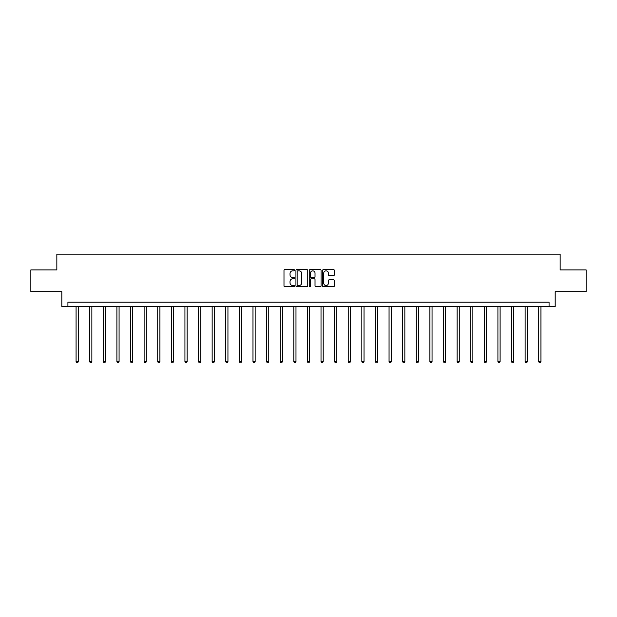 <?xml version="1.0" encoding="UTF-8"?>
<svg xmlns="http://www.w3.org/2000/svg" width="617" height="617" viewBox="0 0 617 617"><rect width="100%" height="100%" fill="white"/><g stroke="black" fill="none" stroke-linecap="round" stroke-linejoin="round"><path stroke-width="0.93" d="M294.54 270.215A0.602 0.602 0 0 0 293.947 269.614L284.846 269.614A0.856 0.856 0 0 0 283.99 270.47L283.99 285.887A0.856 0.856 0 0 0 284.846 286.743L293.947 286.743A0.602 0.602 0 0 0 294.54 286.141A0.602 0.602 0 0 0 293.947 285.54L292.767 285.54A2.738 2.738 0 0 1 290.029 282.802L290.029 281.522A2.738 2.738 0 0 1 292.767 278.776L293.947 278.776A0.602 0.602 0 0 0 294.54 278.182A0.602 0.602 0 0 0 293.947 277.581L292.767 277.581A2.738 2.738 0 0 1 290.029 274.843L290.029 273.555A2.738 2.738 0 0 1 292.767 270.817L293.947 270.817A0.602 0.602 0 0 0 294.54 270.215M333.519 275.652A0.856 0.856 0 0 0 334.375 274.796L334.375 270.47A0.856 0.856 0 0 0 333.519 269.614L323.416 269.614A0.856 0.856 0 0 0 322.56 270.47L322.56 285.887A0.856 0.856 0 0 0 323.416 286.743L333.519 286.743A0.856 0.856 0 0 0 334.375 285.887L334.375 280.666A0.856 0.856 0 0 0 333.519 279.81L329.2 279.81A0.856 0.856 0 0 0 328.344 280.666L328.344 283.249A2.291 2.291 0 0 1 326.054 285.54A2.291 2.291 0 0 1 323.763 283.249L323.763 273.107A2.291 2.291 0 0 1 326.054 270.817A2.291 2.291 0 0 1 328.344 273.107L328.344 274.796A0.856 0.856 0 0 0 329.2 275.652L333.519 275.652M549.076 306.526L555.184 306.526L555.184 291.702L586.15 291.702L586.15 269.891L560.159 269.891L560.159 254.189L56.841 254.189L56.841 269.891L30.85 269.891L30.85 291.702L61.816 291.702L61.816 306.526L549.076 306.526L549.076 302.168L67.924 302.168L67.924 306.526M307.752 270.47A0.856 0.856 0 0 0 306.896 269.614L296.792 269.614A0.856 0.856 0 0 0 295.936 270.47L295.936 285.887A0.856 0.856 0 0 0 296.792 286.743L306.896 286.743A0.856 0.856 0 0 0 307.752 285.887L307.752 270.47M310.104 269.614L320.208 269.614A0.856 0.856 0 0 1 321.064 270.47L321.064 285.887A0.856 0.856 0 0 1 320.208 286.743L315.889 286.743A0.856 0.856 0 0 1 315.025 285.887L315.025 279.632A0.856 0.856 0 0 0 314.169 278.776L311.307 278.776A0.856 0.856 0 0 0 310.451 279.632L310.451 286.141A0.602 0.602 0 0 1 309.85 286.743A0.602 0.602 0 0 1 309.248 286.141L309.248 270.47A0.856 0.856 0 0 1 310.104 269.614M297.733 270.817A0.602 0.602 0 0 0 297.132 271.418L297.132 284.946A0.602 0.602 0 0 0 297.733 285.54L298.975 285.54A2.738 2.738 0 0 0 301.713 282.802L301.713 273.555A2.738 2.738 0 0 0 298.975 270.817L297.733 270.817M315.025 273.146A2.291 2.291 0 0 0 312.742 270.855A2.291 2.291 0 0 0 310.451 273.146L310.451 276.724A0.856 0.856 0 0 0 311.307 277.581L314.169 277.581A0.856 0.856 0 0 0 315.025 276.724L315.025 273.146M76.076 306.526L76.076 361.678L78.259 361.678L78.259 306.526M78.259 361.678L77.603 362.811L76.732 362.811L76.076 361.678M89.689 306.526L89.689 361.678L91.864 361.678L91.864 306.526M91.864 361.678L91.216 362.811L90.337 362.811L89.689 361.678M103.294 306.526L103.294 361.678L105.476 361.678L105.476 306.526M105.476 361.678L104.821 362.811L103.949 362.811L103.294 361.678M116.898 306.526L116.898 361.678L119.081 361.678L119.081 306.526M119.081 361.678L118.425 362.811L117.554 362.811L116.898 361.678M130.511 306.526L130.511 361.678L132.694 361.678L132.694 306.526M132.694 361.678L132.038 362.811L131.166 362.811L130.511 361.678M144.116 306.526L144.116 361.678L146.298 361.678L146.298 306.526M146.298 361.678L145.643 362.811L144.771 362.811L144.116 361.678M157.728 306.526L157.728 361.678L159.903 361.678L159.903 306.526M159.903 361.678L159.248 362.811L158.376 362.811L157.728 361.678M171.333 306.526L171.333 361.678L173.516 361.678L173.516 306.526M173.516 361.678L172.86 362.811L171.989 362.811L171.333 361.678M184.938 306.526L184.938 361.678L187.121 361.678L187.121 306.526M187.121 361.678L186.465 362.811L185.594 362.811L184.938 361.678M198.551 306.526L198.551 361.678L200.726 361.678L200.726 306.526M200.726 361.678L200.078 362.811L199.198 362.811L198.551 361.678M212.155 306.526L212.155 361.678L214.338 361.678L214.338 306.526M214.338 361.678L213.683 362.811L212.811 362.811L212.155 361.678M225.76 306.526L225.76 361.678L227.943 361.678L227.943 306.526M227.943 361.678L227.287 362.811L226.416 362.811L225.76 361.678M239.373 306.526L239.373 361.678L241.555 361.678L241.555 306.526M241.555 361.678L240.9 362.811L240.028 362.811L239.373 361.678M252.978 306.526L252.978 361.678L255.16 361.678L255.16 306.526M255.16 361.678L254.505 362.811L253.633 362.811L252.978 361.678M266.59 306.526L266.59 361.678L268.765 361.678L268.765 306.526M268.765 361.678L268.11 362.811L267.238 362.811L266.59 361.678M280.195 306.526L280.195 361.678L282.378 361.678L282.378 306.526M282.378 361.678L281.722 362.811L280.851 362.811L280.195 361.678M293.8 306.526L293.8 361.678L295.983 361.678L295.983 306.526M295.983 361.678L295.327 362.811L294.456 362.811L293.8 361.678M307.413 306.526L307.413 361.678L309.587 361.678L309.587 306.526M309.587 361.678L308.94 362.811L308.06 362.811L307.413 361.678M321.017 306.526L321.017 361.678L323.2 361.678L323.2 306.526M323.2 361.678L322.544 362.811L321.673 362.811L321.017 361.678M334.622 306.526L334.622 361.678L336.805 361.678L336.805 306.526M336.805 361.678L336.149 362.811L335.278 362.811L334.622 361.678M348.235 306.526L348.235 361.678L350.41 361.678L350.41 306.526M350.41 361.678L349.762 362.811L348.89 362.811L348.235 361.678M361.84 306.526L361.84 361.678L364.022 361.678L364.022 306.526M364.022 361.678L363.367 362.811L362.495 362.811L361.84 361.678M375.445 306.526L375.445 361.678L377.627 361.678L377.627 306.526M377.627 361.678L376.972 362.811L376.1 362.811L375.445 361.678M389.057 306.526L389.057 361.678L391.24 361.678L391.24 306.526M391.24 361.678L390.584 362.811L389.713 362.811L389.057 361.678M402.662 306.526L402.662 361.678L404.845 361.678L404.845 306.526M404.845 361.678L404.189 362.811L403.317 362.811L402.662 361.678M416.274 306.526L416.274 361.678L418.449 361.678L418.449 306.526M418.449 361.678L417.802 362.811L416.922 362.811L416.274 361.678M429.879 306.526L429.879 361.678L432.062 361.678L432.062 306.526M432.062 361.678L431.406 362.811L430.535 362.811L429.879 361.678M443.484 306.526L443.484 361.678L445.667 361.678L445.667 306.526M445.667 361.678L445.011 362.811L444.14 362.811L443.484 361.678M457.097 306.526L457.097 361.678L459.272 361.678L459.272 306.526M459.272 361.678L458.624 362.811L457.752 362.811L457.097 361.678M470.702 306.526L470.702 361.678L472.884 361.678L472.884 306.526M472.884 361.678L472.229 362.811L471.357 362.811L470.702 361.678M484.306 306.526L484.306 361.678L486.489 361.678L486.489 306.526M486.489 361.678L485.834 362.811L484.962 362.811L484.306 361.678M497.919 306.526L497.919 361.678L500.102 361.678L500.102 306.526M500.102 361.678L499.446 362.811L498.575 362.811L497.919 361.678M511.524 306.526L511.524 361.678L513.706 361.678L513.706 306.526M513.706 361.678L513.051 362.811L512.179 362.811L511.524 361.678M525.136 306.526L525.136 361.678L527.311 361.678L527.311 306.526M527.311 361.678L526.663 362.811L525.784 362.811L525.136 361.678M538.741 306.526L538.741 361.678L540.924 361.678L540.924 306.526M540.924 361.678L540.268 362.811L539.397 362.811L538.741 361.678"/></g></svg>

